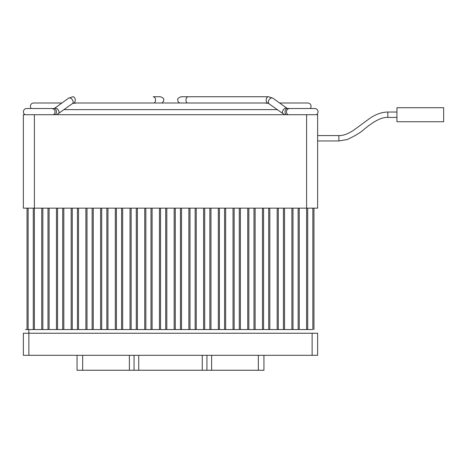 <?xml version="1.0" encoding="UTF-8"?>
<svg xmlns="http://www.w3.org/2000/svg" width="467" height="467" viewBox="0 0 467 467"><rect width="100%" height="100%" fill="white"/><g stroke="black" fill="none" stroke-linecap="round" stroke-linejoin="round"><path stroke-width="0.7" d="M396.932 107.714L396.932 121.729L443.65 121.729L443.65 107.714L396.932 107.714M23.35 114.719L34.389 114.719L34.389 208.159L23.35 208.159L23.35 114.719M306.603 329.55L306.603 114.719L317.636 114.719L317.636 208.159L34.389 208.159L34.389 329.55M306.603 114.719L34.389 114.719M187.209 103.003A3.31 2.353 90 0 1 185.93 100.061A3.31 2.353 90 0 1 188.283 96.745L268.554 96.745L272.833 98.169L287.363 108.519A3.31 2.353 90 0 0 285.01 111.829A3.31 2.353 90 0 0 286.218 114.719L285.279 114.719M75.292 103.37C75.969 102.968 75.251 102.968 73.138 103.37L73.039 103.365M73.15 103.37L72.91 103.37A3.31 2.353 90 0 0 75.263 100.061A3.31 2.353 90 0 0 72.91 96.745L68.631 98.169A3.31 2.096 54.2 0 1 69.513 97.901A3.31 2.096 54.2 0 1 72.916 100.854A3.31 2.096 54.2 0 1 72.502 103.54L57.015 114.514M31.236 108.519A3.31 3.31 0 0 1 33.706 103.003L60.377 103.003M310.228 108.519A3.31 3.31 0 0 0 307.759 103.003L279.54 103.003M47.5 108.519L26.718 108.519A3.31 3.31 0 0 0 25.101 114.719M287.363 108.519L289.738 108.519A3.31 3.31 0 0 0 288.121 114.719M293.965 108.519L314.752 108.519A3.31 3.31 0 0 1 316.363 114.719M55.246 114.719A3.31 2.353 90 0 0 56.454 111.829A3.31 2.353 90 0 0 54.102 108.519L51.732 108.519A3.31 3.31 0 0 1 53.343 114.719M268.42 103.365L283.084 113.72A3.31 2.096 125.8 0 1 282.669 111.035A3.31 2.096 125.8 0 1 286.073 108.081A3.31 2.096 125.8 0 1 286.954 108.35M268.776 103.225L265.717 103.225M312.119 329.55L25.475 329.55L27.028 329.55L27.028 208.159M312.119 355.305L312.119 333.234L317.636 333.234L317.636 355.305L23.35 355.305L23.35 333.234L28.866 333.234L28.866 355.305M313.958 329.55L313.958 208.159M262.46 208.159L262.46 329.55M269.815 329.55L269.815 208.159M247.743 208.159L247.743 329.55M255.105 329.55L255.105 208.159M277.176 208.159L277.176 329.55M284.531 329.55L284.531 208.159M218.317 208.159L218.317 329.55M225.672 329.55L225.672 208.159M203.6 208.159L203.6 329.55M210.961 329.55L210.961 208.159M188.89 208.159L188.89 329.55M196.245 329.55L196.245 208.159M144.747 208.159L144.747 329.55M152.102 329.55L152.102 208.159M130.03 208.159L130.03 329.55M137.386 329.55L137.386 208.159M159.457 208.159L159.457 329.55M166.818 329.55L166.818 208.159M174.173 208.159L174.173 329.55M181.529 329.55L181.529 208.159M100.603 208.159L100.603 329.55M107.959 329.55L107.959 208.159M85.887 208.159L85.887 329.55M93.242 329.55L93.242 208.159M71.171 208.159L71.171 329.55M78.532 329.55L78.532 208.159M115.314 208.159L115.314 329.55M122.675 329.55L122.675 208.159M56.46 208.159L56.46 329.55M63.816 329.55L63.816 208.159M233.033 208.159L233.033 329.55M240.388 329.55L240.388 208.159M41.744 208.159L41.744 329.55M49.099 329.55L49.099 208.159M299.248 329.55L299.248 208.159M291.887 208.159L291.887 329.55M312.119 333.234L28.866 333.234L28.866 329.55M263.931 355.305L263.931 370.255L202.264 370.255L202.264 355.305M206.934 370.255L206.934 355.305M134.052 355.305L134.052 370.255L77.055 370.255L77.055 355.305M138.728 355.305L138.728 370.255L134.052 370.255M138.728 370.255L202.264 370.255M317.636 135.582L338.879 135.582C342.842 135.763 347.641 134.058 353.286 130.48L369.864 118.326C375.836 114.222 381.819 112.127 387.82 112.033C381.819 112.127 375.836 114.222 369.864 118.326L353.286 130.48C347.641 134.058 342.842 135.763 338.879 135.582L338.879 140.958L347.109 139.557C355.218 135.839 361.003 132.313 364.453 128.974C369.555 124.987 379.508 116.919 387.82 117.41L396.932 117.41L387.82 117.41L387.82 112.033L396.932 112.033M161.95 103.003L163.427 101.467L163.742 100.061C164.221 98.905 163.117 97.801 160.432 96.745L153.182 96.745A3.31 2.353 90 0 1 155.534 100.061A3.31 2.353 90 0 1 154.262 103.003M72.91 96.745L68.631 98.169L54.511 108.35A3.31 2.096 54.2 0 1 55.392 108.081A3.31 2.096 54.2 0 1 58.795 111.035A3.31 2.096 54.2 0 1 58.381 113.72M268.963 103.54A3.31 2.096 125.8 0 1 268.548 100.854A3.31 2.096 125.8 0 1 271.952 97.901A3.31 2.096 125.8 0 1 272.833 98.169L268.554 96.745A3.31 2.353 90 0 0 266.202 100.061A3.31 2.353 90 0 0 268.554 103.37M28.131 208.159L28.131 329.55M33.28 329.55L33.28 208.159M307.706 208.159L307.706 329.55M312.855 329.55L312.855 208.159M263.563 208.159L263.563 329.55M268.712 329.55L268.712 208.159M248.847 208.159L248.847 329.55M254.001 329.55L254.001 208.159M278.279 208.159L278.279 329.55M283.428 329.55L283.428 208.159M219.42 208.159L219.42 329.55M224.569 329.55L224.569 208.159M204.704 208.159L204.704 329.55M209.858 329.55L209.858 208.159M189.993 208.159L189.993 329.55M195.142 329.55L195.142 208.159M145.85 208.159L145.85 329.55M150.999 329.55L150.999 208.159M131.134 208.159L131.134 329.55M136.282 329.55L136.282 208.159M160.56 208.159L160.56 329.55M165.715 329.55L165.715 208.159M175.277 208.159L175.277 329.55M180.425 329.55L180.425 208.159M101.707 208.159L101.707 329.55M106.855 329.55L106.855 208.159M86.99 208.159L86.99 329.55M92.139 329.55L92.139 208.159M72.274 208.159L72.274 329.55M77.423 329.55L77.423 208.159M116.417 208.159L116.417 329.55M121.572 329.55L121.572 208.159M57.564 208.159L57.564 329.55M62.712 329.55L62.712 208.159M234.136 208.159L234.136 329.55M239.285 329.55L239.285 208.159M42.847 208.159L42.847 329.55M47.996 329.55L47.996 208.159M298.144 329.55L298.144 208.159M292.99 208.159L292.99 329.55M211.609 355.305L211.609 370.255M129.382 370.255L129.382 355.305M258.327 370.255L258.327 355.305M82.665 355.305L82.665 370.255M338.879 140.958L317.636 140.958M338.879 135.582C342.842 135.763 347.641 134.058 353.286 130.48L369.864 118.326C375.836 114.222 381.819 112.127 387.82 112.033M64.067 109.622L277.404 109.622M153.182 96.745L160.432 96.745M179.515 103.003L178.038 101.467L177.723 100.061C177.244 98.905 178.347 97.801 181.033 96.745L188.283 96.745L181.033 96.745M284.841 114.672L283.084 113.72M314.752 108.519L289.738 108.519M51.732 108.519L26.718 108.519M54.102 108.519L54.511 108.35M72.502 103.54L72.91 103.37M266.167 103.003L75.298 103.003M61.93 103.003L33.706 103.003"/></g></svg>
